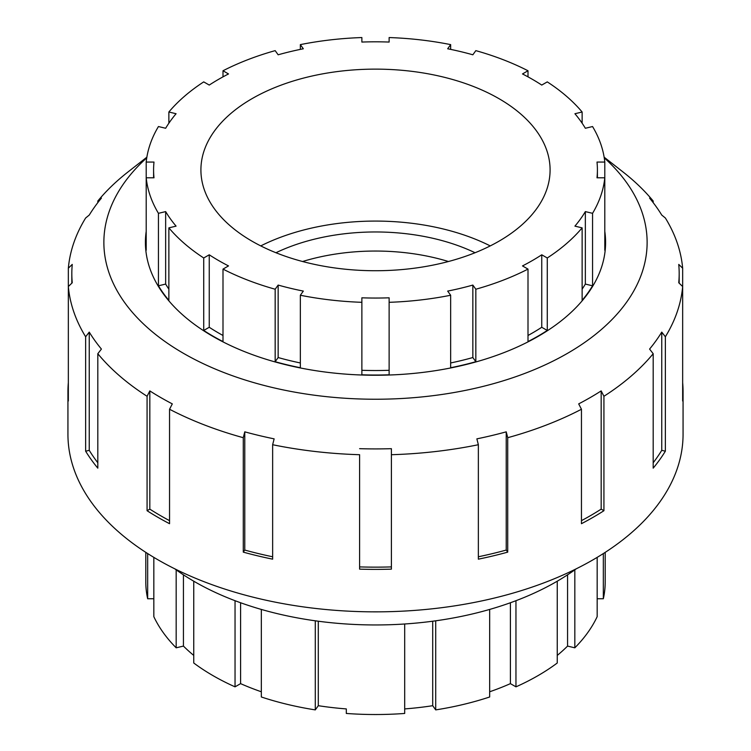 <?xml version="1.0" encoding="UTF-8"?>
<svg xmlns="http://www.w3.org/2000/svg" width="751" height="751" viewBox="0 0 751 751"><rect width="100%" height="100%" fill="white"/><g stroke="black" fill="none" stroke-linecap="round" stroke-linejoin="round"><path stroke-width="1.13" d="M576.28 568.789A255.828 147.703 180 0 1 194.603 581.696A255.828 147.703 180 0 1 174.72 568.789M489.671 609.437L489.671 696.984A229.703 132.617 180 0 1 435.711 709.892L432.707 705.696L432.707 621.218M435.711 709.892L435.711 620.814M318.293 621.218L318.293 705.696A221.911 128.121 180 0 0 346.305 708.916L346.305 713.45A229.703 132.617 180 0 0 404.695 713.45L404.695 623.997M318.293 705.696L315.289 709.892A229.703 132.617 180 0 1 261.329 696.984L261.329 609.437M315.289 709.892L315.289 620.814M240.592 602.753L240.592 683.635L235.044 686.846A229.703 132.617 180 0 1 193.749 663.002L193.749 581.208M235.044 686.846L235.044 600.706M183.432 574.825L183.432 646.085L176.175 647.822A229.703 132.617 180 0 1 153.833 616.674L153.833 557.373M176.175 647.822L176.175 569.849M153.833 598.763L147.665 598.763L147.665 553.562M147.665 598.763A229.703 132.617 180 0 1 145.797 581.912L145.797 552.361M605.203 552.361L605.203 581.912A229.703 132.617 180 0 1 603.335 598.763L597.167 598.763M603.335 598.763L603.335 553.562M597.167 557.373L597.167 616.674A229.703 132.617 180 0 1 574.825 647.822L567.568 646.085L567.568 574.825M574.825 647.822L574.825 569.849M567.568 646.085A221.911 128.121 180 0 1 557.251 655.416M193.749 655.416A221.911 128.121 180 0 1 183.432 646.085M261.329 691.774A221.911 128.121 180 0 1 240.592 683.635M432.707 705.696A221.911 128.121 180 0 1 404.695 708.916M557.251 581.208L557.251 663.002A229.703 132.617 180 0 1 515.956 686.846L510.408 683.635A221.911 128.121 180 0 1 489.671 691.774M510.408 683.635L510.408 602.753M515.956 686.846L515.956 600.706M168.872 123.202L168.872 112.002L176.081 113.73A221.911 128.121 0 0 0 165.652 128.261L158.442 126.544A229.703 132.617 180 0 0 146.201 162.066L154.002 162.066A221.911 128.121 0 0 0 153.589 169.933A221.911 128.121 0 0 0 154.002 177.799L146.201 177.799L146.201 162.066M158.442 213.322L165.652 211.604A221.911 128.121 0 0 0 176.081 226.135L168.872 227.863L168.872 300.344A229.703 132.617 180 0 1 158.442 285.802L158.442 213.322A229.703 132.617 180 0 1 146.201 177.799L146.201 250.28A229.703 132.617 180 0 1 145.797 242.413A229.703 132.617 180 0 1 146.201 234.547M158.442 285.802L165.652 284.075A221.911 128.121 0 0 0 168.872 289.144M165.652 211.604L165.652 284.075M209.247 254.796A221.911 128.121 0 0 0 228.511 265.92L223 269.102L223 341.583A229.703 132.617 180 0 1 203.728 330.459L203.728 257.978L209.247 254.796L209.247 327.276A221.911 128.121 0 0 0 223 335.481M203.728 330.459L209.247 327.276M278.152 285.07A221.911 128.121 0 0 0 303.329 291.088L300.344 295.246L300.344 367.727A229.703 132.617 180 0 1 275.166 361.71L275.166 289.229L278.152 285.07L278.152 357.542A221.911 128.121 0 0 0 300.344 362.958M275.166 361.71L278.152 357.542M361.869 302.315L361.869 297.809A221.911 128.121 0 0 0 389.131 297.809L389.131 374.796A229.703 132.617 180 0 1 361.869 374.796L361.869 302.315A229.703 132.617 180 0 1 300.344 295.246M361.869 370.29A221.911 128.121 0 0 0 389.131 370.29M450.656 295.246L447.671 291.088A221.911 128.121 0 0 0 472.848 285.07L475.834 289.229L475.834 361.71A229.703 132.617 180 0 1 450.656 367.727L450.656 295.246A229.703 132.617 180 0 1 389.131 302.315M472.848 285.07L472.848 357.542L475.834 361.71M450.656 362.958A221.911 128.121 0 0 0 472.848 357.542M528 269.102L522.489 265.92A221.911 128.121 0 0 0 541.753 254.796L547.272 257.978L547.272 330.459A229.703 132.617 180 0 1 537.923 336.185A229.703 132.617 180 0 1 528 341.583L528 269.102A229.703 132.617 180 0 1 475.834 289.229M541.753 254.796L541.753 327.276L547.272 330.459M528 335.481A221.911 128.121 0 0 0 541.753 327.276M582.128 227.863L574.919 226.135A221.911 128.121 0 0 0 585.348 211.604L592.558 213.322L592.558 285.802A229.703 132.617 180 0 1 582.128 300.344L582.128 227.863A229.703 132.617 180 0 1 547.272 257.978M585.348 211.604L585.348 284.075L592.558 285.802M582.128 289.144A221.911 128.121 0 0 0 585.348 284.075M604.799 234.547A229.703 132.617 180 0 1 605.203 242.413A229.703 132.617 180 0 1 604.799 250.28L604.799 177.799L596.998 177.799A221.911 128.121 0 0 0 597.411 169.933A221.911 128.121 0 0 0 596.998 162.066L604.799 162.066L604.799 177.799A229.703 132.617 180 0 1 592.558 213.322M604.799 162.066A229.703 132.617 180 0 0 592.558 126.544L585.348 128.261A221.911 128.121 0 0 0 574.919 113.73L582.128 112.002L582.128 123.202M582.128 112.002A229.703 132.617 180 0 0 547.272 81.887L541.753 85.07A221.911 128.121 0 0 0 522.489 73.945L528 70.763L528 76.855M528 70.763A229.703 132.617 180 0 0 475.834 50.636L472.848 54.795A221.911 128.121 0 0 0 447.671 48.777L450.656 44.619L450.656 49.388M389.131 37.55L389.131 42.056L389.131 37.55A229.703 132.617 180 0 1 450.656 44.619M361.869 42.056L361.869 37.55L361.869 42.056A221.911 128.121 0 0 1 389.131 42.056M300.344 49.388L300.344 44.619L303.329 48.777A221.911 128.121 0 0 0 278.152 54.795L275.166 50.636A229.703 132.617 180 0 0 223 70.763L228.511 73.945A221.911 128.121 0 0 0 209.247 85.07L203.728 81.887A229.703 132.617 180 0 0 168.872 112.002M275.166 289.229A229.703 132.617 180 0 1 223 269.102M203.728 257.978A229.703 132.617 180 0 1 168.872 227.863M223 76.855L223 70.763M300.344 44.619A229.703 132.617 180 0 1 361.869 37.55M302.559 261.517A155.729 89.913 180 0 1 448.441 261.517M275.946 252.74A155.729 89.913 180 0 1 475.054 252.74M260.757 245.906A174.589 100.803 180 0 1 490.243 245.906M498.955 241.212A174.589 100.803 180 0 1 308.689 263.057A174.589 100.803 180 0 1 200.911 169.933A174.589 100.803 180 0 1 375.5 69.13A174.589 100.803 180 0 1 550.089 169.933A174.589 100.803 180 0 1 498.955 241.212M97.808 202.639L97.808 201.033L101.413 198.114A303.676 175.321 0 0 0 89.247 215.068L85.642 217.997A307.563 177.574 180 0 0 68.341 268.201L72.246 264.418A303.676 175.321 0 0 0 71.824 273.589A303.676 175.321 0 0 0 72.246 282.761L68.341 286.553L68.341 268.201M85.642 336.767L89.247 332.111A303.676 175.321 0 0 0 101.413 349.065L97.808 353.721L97.808 468.155A307.563 177.574 180 0 1 85.642 451.201L85.642 336.767A307.563 177.574 180 0 1 68.341 286.553L68.341 400.987A307.563 177.574 180 0 1 67.937 391.815A307.563 177.574 180 0 1 68.341 382.644M85.642 451.201L89.247 450.337A303.676 175.321 0 0 0 97.808 462.766M89.247 332.111L89.247 450.337M149.825 390.905A303.676 175.321 0 0 0 172.308 403.878L169.548 409.257L169.548 523.7A307.563 177.574 180 0 1 147.074 510.718L147.074 396.284L149.825 390.905L149.825 509.131A303.676 175.321 0 0 0 169.548 520.659M147.074 510.718L149.825 509.131M244.77 431.834A303.676 175.321 0 0 0 274.134 438.856L272.641 444.723L272.641 559.166A307.563 177.574 180 0 1 243.277 552.135L243.277 437.702L244.77 431.834L244.77 550.061A303.676 175.321 0 0 0 272.641 556.773M243.277 552.135L244.77 550.061M359.607 448.676A303.676 175.321 0 0 0 391.393 448.676L391.393 569.145A307.563 177.574 180 0 1 359.607 569.145L359.607 454.712A307.563 177.574 180 0 1 272.641 444.723M359.607 566.902A303.676 175.321 0 0 0 391.393 566.902M391.393 448.676L391.393 454.712A307.563 177.574 180 0 0 478.359 444.723L476.866 438.856A303.676 175.321 0 0 0 506.23 431.834L506.23 550.061L507.723 552.135A307.563 177.574 180 0 1 478.359 559.166L478.359 444.723M478.359 556.773A303.676 175.321 0 0 0 506.23 550.061M506.23 431.834L507.723 437.702L507.723 552.135M581.452 409.257L578.692 403.878A303.676 175.321 0 0 0 590.23 397.561A303.676 175.321 0 0 0 601.175 390.905L601.175 509.131L603.926 510.718A307.563 177.574 180 0 1 592.98 517.373A307.563 177.574 180 0 1 581.452 523.7L581.452 409.257A307.563 177.574 180 0 1 507.723 437.702M581.452 520.659A303.676 175.321 0 0 0 601.175 509.131M601.175 390.905L603.926 396.284L603.926 510.718M653.192 353.721L649.587 349.065A303.676 175.321 0 0 0 661.753 332.111L661.753 450.337L665.358 451.201A307.563 177.574 180 0 1 653.192 468.155L653.192 353.721A307.563 177.574 180 0 1 603.926 396.284M653.192 462.766A303.676 175.321 0 0 0 661.753 450.337M661.753 332.111L665.358 336.767L665.358 451.201M682.659 382.644A307.563 177.574 180 0 1 683.063 391.815A307.563 177.574 180 0 1 682.659 400.987L682.659 286.553L678.754 282.761A303.676 175.321 0 0 0 679.176 273.589A303.676 175.321 0 0 0 678.754 264.418L682.659 268.201L682.659 286.553A307.563 177.574 180 0 1 665.358 336.767M682.659 268.201A307.563 177.574 180 0 0 665.358 217.997L661.753 215.068A303.676 175.321 0 0 0 649.587 198.114L653.192 201.033L653.192 202.639M147.074 396.284A307.563 177.574 180 0 1 97.808 353.721M243.277 437.702A307.563 177.574 180 0 1 169.548 409.257M604.245 157.832A271.627 156.828 180 0 1 567.568 353.299A271.627 156.828 180 0 1 205.23 364.601A271.627 156.828 180 0 1 146.755 157.832M604.133 157.184L623.077 172.017A307.563 177.574 180 0 1 653.192 201.033M97.808 201.033A307.563 177.574 180 0 1 127.923 172.017L146.867 157.184M604.799 231.383A230.088 132.843 180 0 1 605.588 242.413A230.088 132.843 180 0 1 538.195 336.345A230.088 132.843 180 0 1 287.445 365.136A230.088 132.843 180 0 1 145.412 242.413A230.088 132.843 180 0 1 146.201 231.383M683.063 391.815L683.063 434.275A307.563 177.574 180 0 1 592.98 559.842A307.563 177.574 180 0 1 257.8 598.331A307.563 177.574 180 0 1 67.937 434.275L67.937 391.815M153.589 169.933L153.589 177.799M597.411 169.933L597.411 177.799M145.797 242.413L145.797 250.139M605.203 242.413L605.203 250.139M71.824 273.589L71.824 283.165M679.176 273.589L679.176 283.165"/></g></svg>
